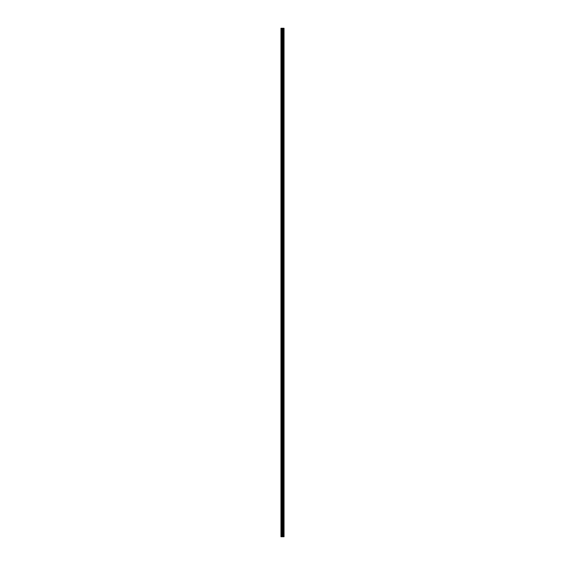 <?xml version="1.0" encoding="UTF-8"?>
<svg xmlns="http://www.w3.org/2000/svg" width="565" height="565" viewBox="0 0 565 565"><rect width="100%" height="100%" fill="white"/><g stroke="black" fill="none" stroke-linecap="round" stroke-linejoin="round"><path stroke-width="0.85" d="M281.977 536.75L284.04 536.75L284.04 28.25L280.96 28.25L280.96 536.75L281.977 536.75L281.977 28.25M282.041 28.25L282.041 536.75L282.034 28.25M283.644 28.25L283.644 536.75L283.63 28.25M283.785 536.75L283.785 28.25L283.785 536.75M283.785 534.08L283.785 531.601L283.785 534.08M283.785 530.168L283.785 527.689L283.785 530.168M283.785 526.255L283.785 523.776L283.785 526.255M283.785 522.343L283.785 519.864L283.785 522.343M283.785 518.43L283.785 515.951L283.785 518.43M283.785 514.517L283.785 512.045L283.785 514.517M283.785 510.605L283.785 508.133L283.785 510.605M283.785 506.699L283.785 504.22L283.785 506.699M283.785 502.786L283.785 500.308L283.785 502.786M283.785 498.874L283.785 496.395L283.785 498.874M283.785 494.961L283.785 492.482L283.785 494.961M283.785 491.049L283.785 488.57L283.785 491.049M283.785 487.136L283.785 484.664L283.785 487.136M283.785 483.23L283.785 480.751L283.785 483.23M283.785 479.318L283.785 476.839L283.785 479.318M283.785 475.405L283.785 472.926L283.785 475.405M283.785 471.493L283.785 469.014L283.785 471.493M283.785 467.58L283.785 465.101L283.785 467.58M283.785 463.667L283.785 461.195L283.785 463.667M283.785 459.755L283.785 457.283L283.785 459.755M283.785 455.849L283.785 453.37L283.785 455.849M283.785 451.936L283.785 449.458L283.785 451.936M283.785 448.024L283.785 445.545L283.785 448.024M283.785 444.111L283.785 441.632L283.785 444.111M283.785 440.199L283.785 437.72L283.785 440.199M283.785 436.286L283.785 433.814L283.785 436.286M283.785 432.38L283.785 429.901L283.785 432.38M283.785 428.468L283.785 425.989L283.785 428.468M283.785 424.555L283.785 422.076L283.785 424.555M283.785 420.643L283.785 418.164L283.785 420.643M283.785 416.73L283.785 414.251L283.785 416.73M283.785 412.817L283.785 410.345L283.785 412.817M283.785 408.905L283.785 406.433L283.785 408.905M283.785 404.999L283.785 402.52L283.785 404.999M283.785 401.086L283.785 398.608L283.785 401.086M283.785 397.174L283.785 394.695L283.785 397.174M283.785 393.261L283.785 390.782L283.785 393.261M283.785 389.349L283.785 386.87L283.785 389.349M283.785 385.436L283.785 382.964L283.785 385.436M283.785 381.53L283.785 379.051L283.785 381.53M283.785 377.618L283.785 375.139L283.785 377.618M283.785 373.705L283.785 371.226L283.785 373.705M283.785 369.793L283.785 367.314L283.785 369.793M283.785 365.88L283.785 363.401L283.785 365.88M283.785 361.967L283.785 359.495L283.785 361.967M283.785 358.055L283.785 355.583L283.785 358.055M283.785 354.149L283.785 351.67L283.785 354.149M283.785 350.236L283.785 347.757L283.785 350.236M283.785 346.324L283.785 343.845L283.785 346.324M283.785 342.411L283.785 339.932L283.785 342.411M283.785 338.499L283.785 336.02L283.785 338.499M283.785 334.586L283.785 332.114L283.785 334.586M283.785 330.68L283.785 328.201L283.785 330.68M283.785 326.768L283.785 324.289L283.785 326.768M283.785 322.855L283.785 320.376L283.785 322.855M283.785 318.943L283.785 316.464L283.785 318.943M283.785 315.03L283.785 312.551L283.785 315.03M283.785 311.117L283.785 308.645L283.785 311.117M283.785 307.205L283.785 304.733L283.785 307.205M283.785 303.299L283.785 300.82L283.785 303.299M283.785 299.386L283.785 296.908L283.785 299.386M283.785 295.474L283.785 292.995L283.785 295.474M283.785 291.561L283.785 289.082L283.785 291.561M283.785 287.649L283.785 285.17L283.785 287.649M283.785 283.736L283.785 281.264L283.785 283.736M283.785 279.83L283.785 277.351L283.785 279.83M283.785 275.918L283.785 273.439L283.785 275.918M283.785 272.005L283.785 269.526L283.785 272.005M283.785 268.093L283.785 265.614L283.785 268.093M283.785 264.18L283.785 261.701L283.785 264.18M283.785 260.267L283.785 257.795L283.785 260.267M283.785 256.355L283.785 253.883L283.785 256.355M283.785 252.449L283.785 249.97L283.785 252.449M283.785 248.536L283.785 246.058L283.785 248.536M283.785 244.624L283.785 242.145L283.785 244.624M283.785 240.711L283.785 238.232L283.785 240.711M283.785 236.799L283.785 234.32L283.785 236.799M283.785 232.886L283.785 230.414L283.785 232.886M283.785 228.98L283.785 226.501L283.785 228.98M283.785 225.068L283.785 222.589L283.785 225.068M283.785 221.155L283.785 218.676L283.785 221.155M283.785 217.243L283.785 214.764L283.785 217.243M283.785 213.33L283.785 210.851L283.785 213.33M283.785 209.417L283.785 206.945L283.785 209.417M283.785 205.505L283.785 203.033L283.785 205.505M283.785 201.599L283.785 199.12L283.785 201.599M283.785 197.686L283.785 195.208L283.785 197.686M283.785 193.774L283.785 191.295L283.785 193.774M283.785 189.861L283.785 187.382L283.785 189.861M283.785 185.949L283.785 183.47L283.785 185.949M283.785 182.036L283.785 179.564L283.785 182.036M283.785 178.13L283.785 175.651L283.785 178.13M283.785 174.218L283.785 171.739L283.785 174.218M283.785 170.305L283.785 167.826L283.785 170.305M283.785 166.393L283.785 163.914L283.785 166.393M283.785 162.48L283.785 160.001L283.785 162.48M283.785 158.567L283.785 156.095L283.785 158.567M283.785 154.655L283.785 152.183L283.785 154.655M283.785 150.749L283.785 148.27L283.785 150.749M283.785 146.836L283.785 144.358L283.785 146.836M283.785 142.924L283.785 140.445L283.785 142.924M283.785 139.011L283.785 136.532L283.785 139.011M283.785 135.099L283.785 132.62L283.785 135.099M283.785 131.186L283.785 128.714L283.785 131.186M283.785 127.28L283.785 124.801L283.785 127.28M283.785 123.368L283.785 120.889L283.785 123.368M283.785 119.455L283.785 116.976L283.785 119.455M283.785 115.543L283.785 113.064L283.785 115.543M283.785 111.63L283.785 109.151L283.785 111.63M283.785 107.717L283.785 105.245L283.785 107.717M283.785 103.805L283.785 101.333L283.785 103.805M283.785 99.899L283.785 97.42L283.785 99.899M283.785 95.986L283.785 93.508L283.785 95.986M283.785 92.074L283.785 89.595L283.785 92.074M283.785 88.161L283.785 85.682L283.785 88.161M283.785 84.249L283.785 81.77L283.785 84.249M283.785 80.336L283.785 77.864L283.785 80.336M283.785 76.43L283.785 73.951L283.785 76.43M283.785 72.518L283.785 70.039L283.785 72.518M283.785 68.605L283.785 66.126L283.785 68.605M283.785 64.692L283.785 62.214L283.785 64.692M283.785 60.78L283.785 58.301L283.785 60.78M283.785 56.867L283.785 54.395L283.785 56.867M283.785 52.955L283.785 50.483L283.785 52.955M283.785 49.049L283.785 46.57L283.785 49.049M283.785 45.136L283.785 42.657L283.785 45.136M283.785 41.224L283.785 38.745L283.785 41.224M283.785 37.311L283.785 34.832L283.785 37.311M283.785 33.399L283.785 30.92L283.785 33.399M283.983 536.75L283.983 28.25M281.158 536.75L281.158 28.25M283.835 536.75L283.835 28.25M283.729 536.75L283.729 28.25M283.701 536.75L283.701 28.25M283.581 536.75L283.581 28.25M283.263 536.75L283.263 28.25M283.235 536.75L283.235 28.25M282.436 536.75L282.436 28.25M282.408 536.75L282.408 28.25M282.097 536.75L282.097 28.25M281.773 536.75L281.773 28.25M281.723 536.75L281.723 28.25"/></g></svg>
